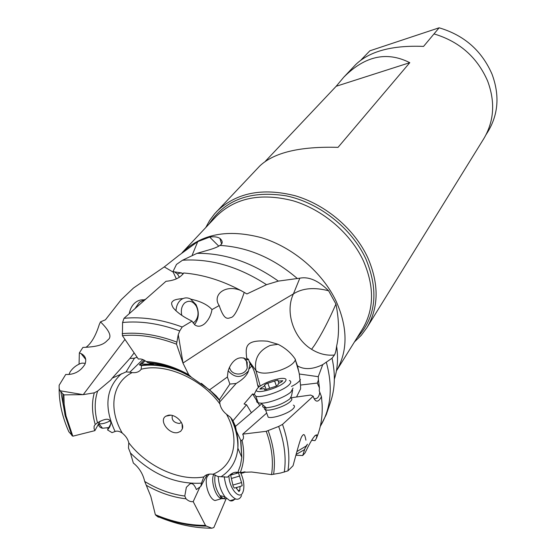 <?xml version="1.0" encoding="UTF-8"?>
<svg xmlns="http://www.w3.org/2000/svg" width="556" height="556" viewBox="0 0 556 556"><rect width="100%" height="100%" fill="white"/><g stroke="black" fill="none" stroke-linecap="round" stroke-linejoin="round"><path stroke-width="0.83" d="M361.122 59.86L369.858 50.811L439.115 27.8C464.128 35.181 481.774 50.652 492.046 74.212C499.698 94.937 498.426 113.91 488.244 131.14L486.097 134.601M205.783 227.522L209.702 220.371L214.581 213.838L259.763 165.987C273.99 152.49 300.08 146.284 338.027 147.361L409.779 62.675C386.858 51.055 364.826 55.927 343.684 77.284L355.701 64.586C369.594 51.201 392.216 45.14 423.561 46.405L439.115 27.8M216.409 211.808C235.918 192.751 262.217 187.414 295.305 195.781C326.205 204.907 354.797 229.433 367.877 257.901C379.136 284.22 378.824 307.461 366.939 327.623L483.866 138.555C494.145 121.152 495.396 101.956 487.605 80.968C477.194 57.192 459.367 41.519 434.125 33.944M343.684 77.284L336.178 86.27L265.393 161.233M366.939 327.623L361.282 335.289L354.471 341.919M335.935 304.035C339.139 320.159 339.368 334.205 336.609 346.18C336.102 350.516 335.372 353.463 334.434 355.02C326.56 355.784 318.942 353.887 311.582 349.314C293.519 338.354 284.797 311.819 293.422 293.895L299.823 278.181C308.858 276.422 318.449 280.62 328.61 290.767L335.935 304.035C328.825 320.444 321.674 334.191 314.494 345.276L311.582 349.314M211.864 528.2C194.69 528.207 177.155 524.537 159.259 517.177L158.231 517.094L156.007 515.412C173.187 522.598 189.999 526.164 206.45 526.115L211.864 528.2L213.845 527.547L226.181 498.656M235.452 426.389L236.397 431.143L240.943 440.727L242.722 439.726L243.396 438.427L243.486 436.39L242.736 434.153L266.22 431.317C271.856 446.76 273.628 461.188 271.543 474.602L251.66 472.016L237.836 472.468C234.799 471.585 231.372 473.142 227.557 477.145L217.91 476.52L212.941 474.247C208.875 473.677 205.838 474.567 203.816 476.909L201.467 483.157L200.813 486.396L196.4 489.565C194.385 484.589 192.195 482.712 189.846 483.942L186.35 487.306L184.78 496.049L186.045 498.815C188.289 500.991 190.673 501.929 193.196 501.63L205.449 525.385L206.45 526.115M193.196 501.63L199.917 487.028M209.306 474.136L207.284 476.471C203.92 482.837 209.23 499.323 215.047 500.546L221.49 498.669C215.707 497.425 210.383 480.905 213.699 474.546L213.754 474.414M205.449 525.385C189.109 525.434 172.409 521.862 155.346 514.675L156.007 515.412M155.346 514.675L150.822 496.418L144.713 481.482C157.807 489.412 171.158 494.27 184.78 496.049M201.467 483.157C175.772 484.533 152.087 474.47 130.41 452.959L133.336 463.037C139.167 467.714 142.961 473.858 144.713 481.482M192.258 254.995L197.741 241.631L178.969 255.336L164.27 266.922L133.509 288.008L121.111 299.788L105.418 319.825L100.497 321.868L99.281 324.523C95.722 335.88 91.274 343.497 85.93 347.361M191.049 377.079C176.905 368.83 162.762 364.124 148.619 362.971L146.096 361.497C143.504 359.433 140.925 358.62 138.361 359.079L122.41 335.678C139.382 334.073 157.417 336.908 176.523 344.178L178.247 334.615L179.72 330.931C159.523 323.536 140.473 320.729 122.577 322.508L124.009 318.31L166.001 281.287C174.584 280.516 180.457 277.75 183.626 272.975C202.669 274.525 221.719 280.356 240.783 290.482C225.277 283.956 211.857 295.021 219.189 305.557C224.346 320.93 227.793 318.525 230.976 317.504C234.139 317.212 238.566 308.844 244.237 292.393L246.892 293.957L266.512 284.679L278.341 281.1L299.823 278.181M297.404 278.591C273.538 258.074 247.719 247.017 219.94 245.425C222.956 243.528 222.949 241.186 219.919 238.413C217.507 236.863 214.095 236.418 209.675 237.085L197.741 241.631M334.434 355.02L332.043 358.224L322.723 364.632C312.68 369.476 304.271 369.893 297.495 365.883L295.375 360.01C293.603 363.867 288.411 367.335 279.807 370.4C267.867 373.979 259.909 374.049 255.934 370.609C254.002 358.877 258.783 350.475 270.265 345.408L278.021 344.289L267.533 341.203C243.792 339.243 245.863 348.223 246.607 357.682L247.232 359.871C238.128 353.685 230.559 362.672 228.071 371.102L227.376 377.01L209.549 389.867L216.249 395.962L219.363 399.757L229.878 384.064L227.376 377.01M271.543 474.602L280.773 472.975L287.938 470.856L293.047 465.74C297.849 447.733 301.276 435.57 302.408 435.828C303.805 433.221 304.966 434.667 305.904 440.164M304.709 449.311L302.7 455.538L295.917 455.246M302.7 455.538L305.042 452.938C311.297 439.824 315.308 433.868 317.073 435.056L316.288 438.552C320.722 428.315 322.675 416.93 322.139 404.4L321.451 396.678C318.657 401.988 316.155 402.537 313.925 398.325L313.209 396.24L282.504 424.402L278.667 426.445L266.22 431.317M311.638 440.296L315.002 440.623L316.288 438.552M290.934 397.783L310.595 395.052L313.209 396.24M242.736 434.153L266.699 413.059M290.851 397.887C292.386 398.576 292.157 399.84 290.169 401.689C285.36 406.304 269.514 411.537 265.525 409.835L268.187 417.174C272.19 418.939 288.022 413.72 292.81 409.042C294.833 407.131 295.014 405.824 293.346 405.129M282.504 424.402C288.342 440.964 290.149 456.448 287.938 470.856M314.022 398.527C317.191 399.215 319.109 397.109 319.769 392.195L321.451 396.678M296.709 396.65L300.587 388.839L300.532 385.051L317.302 383.07L318.442 379.936L319.443 387.866L317.302 383.07M319.443 387.866L319.255 390.993L319.769 392.195M300.532 385.051L299.316 374.014L318.254 376.669L318.442 379.936M297.495 365.883L299.316 374.014M250.457 413.546L261.73 403.844M235.327 426.501L251.409 412.733L246.537 404.747L244.056 403.983L252.612 393.94L256.712 400.667M257.998 402.78L259.715 405.595M246.537 404.747L232.943 420.795L230.601 417.438L226.549 414.296C222.873 411.315 220.676 407.882 219.954 403.997L219.745 401.974L236.182 383.466C242.923 379.505 247.038 375.307 248.532 370.88L248.803 369.253L251.687 366.001C253.939 369.483 255.878 375.696 257.518 384.641L259.103 386.767M258.331 387.379L257.518 384.641M254.231 394.489L252.612 393.94M248.532 370.88C241.575 378.351 234.785 378.302 228.168 370.741M247.232 359.871L248.386 359.072L250.047 363.791L248.803 369.253M229.468 367.252L229.788 368.343C232.227 376.127 244.946 375.821 247.225 367.933L247.184 362.158L243.792 357.869M236.182 383.466L229.878 384.064M219.745 401.974L219.363 399.757M144.226 360.205L139.41 364.882L141.516 365.639L141.134 369.26L140.453 370.115C138.451 372.166 135.685 372.986 132.161 372.583L129.777 372.193L142.822 359.544M139.41 364.882L141.766 363.978L153.546 364.375L148.619 362.971M176.523 344.178L183.042 363.263L188.72 374.695L191.563 377.392L209.556 389.867M141.766 363.978L145.179 360.795M178.247 334.615L183.014 363.012C225.604 335.018 262.411 311.979 293.422 293.895C302.464 288.126 314.189 287.084 328.61 290.767M122.41 335.678L122.577 322.508M181.61 298.621L181.937 299.121M124.009 318.31C142.253 316.538 161.65 319.436 182.201 327.004L192.015 321.139L194.795 324.871C197.79 327.004 201.091 326.615 204.698 323.689C208.535 320.054 210.974 315.349 212.003 309.581C207.59 304.723 200.591 301.269 191 299.211M183.021 298.565C176.85 299.052 173.416 300.004 172.728 301.428C171.123 302.339 171.283 304.466 173.208 307.809C177.281 312.653 183.549 317.101 192.015 321.139M219.189 305.557L212.003 309.581M183.167 273.837L183.39 273.441M244.237 292.393L240.783 290.482M182.868 274.282L182.132 273.135L183.139 273.726M182.139 273.149L180.415 273.003L177.406 273.955L179.414 277.298M181.485 272.906L172.965 271.627L176.481 264.427L182.521 260.236L197.039 253.341C224.805 253.063 251.91 262.321 278.341 281.1M134.149 352.886L130.069 358.259L112.222 378.149L126.094 371.888L129.777 372.193M110.005 426.292L109.351 427.515C111.11 424.068 111.283 421.761 109.886 420.6C108.302 418.251 104.174 418.981 97.502 422.796L95.236 424.471L94.138 426.16L94.054 428.537L94.888 430.643L72.822 436.189L66.011 415.951L64.176 404.469L63.864 394.885L83.24 394.635L94.284 392.842L97.647 391.056L110.72 380.075L112.222 378.149M83.24 394.642L124.954 339.41M219.94 245.425C217.639 246.982 213.963 248.476 208.91 249.915L197.039 253.341M172.965 271.627L176.356 278.883M177.406 273.955L174.876 272.169M137.165 357.313L133.947 358.266L129.889 358.439M126.094 371.888L134.594 357.995M109.351 427.515L107.537 429.934L110.734 423.978M130.41 452.959L128.471 448.053L128.777 442.778C127.943 439.17 125.781 435.953 122.292 433.124L121.952 432.874C119.338 431.171 117.052 430.719 115.092 431.498L112.048 432.644L107.537 429.934M94.888 430.643L100.073 421.135M100.497 321.868C109.678 330.903 112.145 336.915 107.913 339.897C104.813 343.024 101.908 346.729 82.913 347.424L79.348 352.9L81.002 353.526C85.492 355.819 86.792 359.447 84.894 364.409C80.328 371.526 73.948 374.869 65.74 374.452L59.131 385.259L59.151 388.47L59.985 390.75L63.864 394.885M59.985 390.75L83.025 394.642M72.822 436.189L68.868 431.831C62.307 417.063 59.068 402.607 59.151 388.47M152.511 365.139L152.497 364.646M177.711 432.61L180.665 431.338L182.354 428.843C184.668 422.894 175.105 413.692 168.239 415.276L165.883 416.166C158.467 420.267 168.822 434.583 177.711 432.61M200.813 486.396L207.249 474.588M232.943 420.795L235.515 426.417M241.123 473.33L244.049 472.621L244.953 471.745M243.875 471.815L244.049 472.621M173.187 272.106L164.27 266.922M79.07 364.124L79.348 352.9M179.72 330.931L182.201 327.004M278.021 344.289C285.263 347.959 290.941 352.831 295.055 358.891L295.479 359.662M318.254 376.669L322.723 364.632M250.047 363.791L251.687 366.001M172.318 415.492C171.463 420.086 173.833 422.755 179.428 423.491L181.36 422.449M336.178 86.27L409.779 62.675M236.849 488.258L236.793 487.438M218.265 476.485C218.647 484.387 220.878 491.177 224.978 496.842L229.871 500.72C231.949 501.331 233.652 500.664 234.966 498.718M241.561 495.514C240.255 498.579 238.309 499.747 235.73 499.017C229.677 495.792 225.847 488.335 224.228 476.645M240.345 472.28L241.304 474.296C243.632 480.03 244.376 485.318 243.528 490.156L242.986 491.977C239.949 500.928 229.183 488.682 228.898 475.707M232.978 472.975L230.643 475.081L233.172 486.354L234.312 488.078L235.932 487.654L238.976 491.615L239.935 490.044C239.664 487.251 240.213 485.909 241.575 486.027L242.18 485.645L241.54 482.532L238.524 472.829L237.002 473.225L235.814 472.343M68.965 374.563L70.021 372.047C72.509 368.246 75.936 365.431 80.293 363.61L81.975 363.11L85.332 363.311M110.088 420.836C105.654 423.234 101.901 424.193 98.822 423.714L98.683 423.693M98.405 424.193C98.759 426.41 100.136 427.759 102.533 428.245L108.802 427.578M107.03 428.05L108.545 428.057M181.805 315.405C180.679 310.262 181.61 306.141 184.599 303.027C188.957 299.906 192.862 300.984 196.331 306.252C199.013 312.222 198.52 317.358 194.85 321.66L193.001 322.939M175.981 310.846C176.245 306.349 177.711 302.825 180.387 300.275C183.438 297.675 186.767 297.203 190.36 298.864L196.011 304.591C199.472 312.166 198.965 318.838 194.489 324.621M135.254 308.232L139.514 302.172L145.359 299.267M144.602 299.941C141.05 299.434 137.819 300.414 134.906 302.881C131.994 305.487 130.118 309.053 129.277 313.57M296.133 454.44L304.229 449.832L307.225 444.682M296.897 451.576L306.085 446.072L307.475 444.195M257.101 399.827C256.212 401.3 256.58 402.308 258.199 402.85L261 403.197C268.638 403.399 285.423 397.109 290.906 392.008L293.019 388.074M289.335 380.485C291.483 381.298 291.212 382.917 288.522 385.343C282.121 391.292 261.035 398.284 255.795 396.213L254.287 394.183L254.856 393.043M258.491 387.247C264.67 382.827 272.065 379.901 280.655 378.462C286.333 378.017 287.542 379.373 284.269 382.528C277.486 388.797 254.488 394.718 256.511 389.728L258.491 387.247M274.601 381.013L266.456 383.668L264.531 385.044C265.01 385.69 263.885 386.628 261.153 387.873L259.812 389.117L264.302 388.658L264.739 389.853L276.228 386.17L278.153 384.766C277.646 384.113 278.751 383.167 281.482 381.93L282.789 380.707L278.195 381.173L277.875 380.061L274.601 381.013L276.429 386.093M209.084 224.012C225.069 199.576 250.86 190.208 286.479 195.9C319.637 202.85 351.844 228.446 365.869 258.957L365.904 259.033C378.99 290.899 376.03 317.163 357.022 337.826M362.561 328.93C374.188 309.324 374.501 286.694 363.485 261.049L363.45 260.966C350.669 233.332 322.841 209.536 292.817 200.702C260.667 192.598 235.146 197.825 216.27 216.374L182.034 252.785C201.355 233.874 227.849 228.843 261.515 237.697C292.977 247.295 322.39 272.377 336.109 301.185L336.144 301.262C347.889 327.713 347.986 350.919 336.422 370.887L362.561 328.93M334.358 379.178C337.596 369.052 338.347 358.05 336.609 346.18M186.045 498.815C172.638 497.272 159.384 492.762 146.297 485.291M332.043 358.224C335.609 374.487 335.025 389.332 330.299 402.766L326.261 414.658L320.277 426.355M273.587 474.296C275.644 460.764 273.837 446.218 268.159 430.657M278.667 426.445C284.498 442.715 286.368 457.942 284.283 472.134M291.469 386.462C296.049 384.203 299.052 381.909 300.476 379.581M247.698 359.197L246.607 357.682M260.18 386.003L255.934 370.609L249.046 361.066M141.071 365.382C151.447 363.693 162.637 364.826 174.633 368.781M141.134 369.26C165.236 362.748 201.321 378.4 219.954 403.997M146.096 361.497C160.191 362.387 174.396 366.786 188.72 374.695M176.711 342.065C157.445 334.816 139.264 332.008 122.174 333.649M266.512 284.679C238.441 266.539 210.446 258.387 182.521 260.236M97.647 391.056C94.423 400.716 94.374 411.294 97.502 422.796M115.092 431.498C103.729 407.319 105.862 388.053 121.493 373.715M95.236 424.471C91.928 413.143 91.615 402.593 94.284 392.842M62.849 394.141L63.196 403.725L65.052 415.193L71.974 435.723M122.292 433.124L122.125 432.839C108.281 409.07 111.978 382.625 132.161 372.583M226.549 414.296L226.709 414.602C240.546 440.081 233.791 466.025 212.941 474.247M203.816 476.909C179.581 481.565 146.798 466.435 128.777 442.778M231.949 419.009C236.613 429.218 238.587 438.948 237.871 448.199C236.654 460.604 231.206 470.008 221.531 476.416M237.836 472.468L240.456 465.226L241.804 457.317L240.63 440.581M242.055 440.345C244.709 452.23 244.153 462.87 240.38 472.273M168.996 366.779L169.059 367.669M218.779 246.148L209.675 237.085M320.603 425.827C331.105 408.014 333.023 386.879 326.365 362.415M225.291 497.238L223.588 498.642L221.49 498.669L219.981 495.611C222.324 498.468 224.485 499.434 226.473 498.523M215.151 474.887C213.97 482.122 215.575 489.03 219.981 495.611L224.978 496.842M239.782 475.985L231.463 478.459M241.54 482.532L233.04 485.04M240.491 486.347L235.994 487.668M239.935 490.044L238.246 490.538M234.799 487.946L234.34 488.085M231.268 474.713L230.775 474.859M263.03 405.004C262.015 406.777 263.058 407.701 266.15 407.784L265.525 409.835C264.086 409.306 263.961 408.319 265.136 406.874M261 403.197L266.15 407.784C274.921 406.964 282.823 404.003 289.864 398.895L291.552 395.726L292.63 390.103M267.874 383.341L269.556 387.998M266.192 389.638L264.684 385.454M281.419 380.846L281.767 381.805M264.538 389.485L264.67 389.839M261.153 387.873L261.515 388.88M260.806 404.587L259.916 405.352M141.516 365.639C156.333 363.798 171.693 366.856 187.594 374.82M201.376 383.355L211.092 391.459L219.62 400.584M145.429 365.243L145.894 364.792M66.4 417.612L65.441 416.847L60.924 392.14M230.601 417.438C235.688 427.779 238.114 438.038 237.871 448.199L241.804 457.317L240.894 440.623M246.391 360.538L247.225 367.933M81.002 353.526L85.749 359.461M221.538 243.882L219.919 238.413M189.839 376.078C175.613 368.016 161.518 363.534 147.555 362.616M317.073 435.056L314.772 435.751M298.794 371.707L295.055 358.891M170.692 415.2L165.883 416.166M182.055 423.95L182.354 428.843M235.73 499.017L229.871 500.72M230.622 475.137L237.002 473.225M102.533 428.245L98.822 423.714M255.795 396.213L258.199 402.85M256.511 389.728L254.287 394.183M278.952 383.286L278.195 381.173M264.739 389.853L264.58 389.422"/></g></svg>
